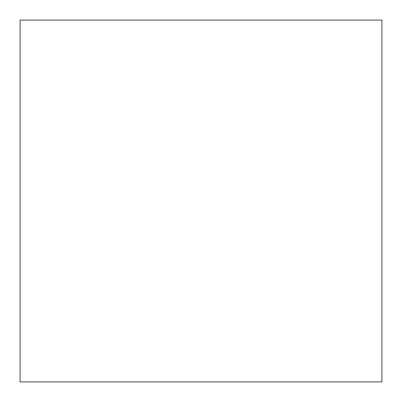 <?xml version="1.0" encoding="UTF-8"?>
<svg xmlns="http://www.w3.org/2000/svg" width="402" height="402" viewBox="0 0 402 402"><rect width="100%" height="100%" fill="white"/><g stroke="black" fill="none" stroke-linecap="round" stroke-linejoin="round"><path stroke-width="0.6" d="M381.9 381.9L20.1 381.9L20.1 20.1L381.9 20.1L381.9 381.9"/></g></svg>
